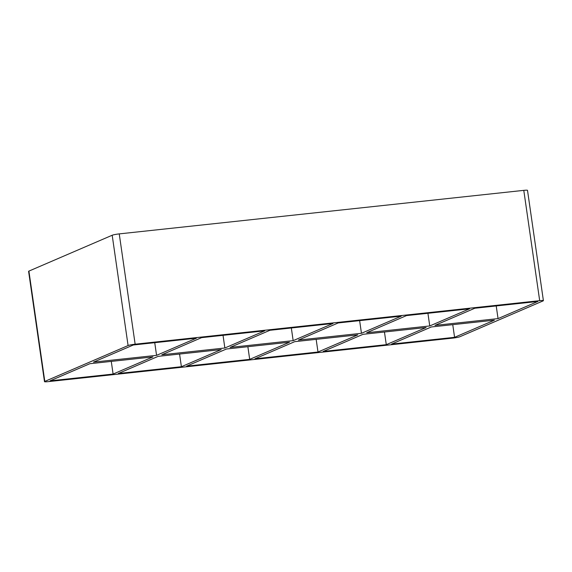 <?xml version="1.0" encoding="UTF-8"?>
<svg xmlns="http://www.w3.org/2000/svg" width="572" height="572" viewBox="0 0 572 572"><rect width="100%" height="100%" fill="white"/><g stroke="black" fill="none" stroke-linecap="round" stroke-linejoin="round"><path stroke-width="0.86" d="M181.395 366.716L221.207 349.571L158.144 356.356L118.332 373.502L181.395 366.716L179.572 354.054M224.86 347.998L264.672 330.852L201.616 337.637L161.797 354.783L224.86 347.998L223.037 335.335M113.099 374.067L50.036 380.852L89.854 363.706L152.91 356.921L113.099 374.067L111.275 361.404M156.564 355.348L196.382 338.202L133.319 344.988L93.501 362.133L156.564 355.348L154.74 342.678M249.692 359.366L289.503 342.22L226.44 349.006L186.629 366.151L249.692 359.366L247.869 346.703M293.157 340.647L332.968 323.502L269.905 330.287L230.094 347.433L293.157 340.647L291.334 327.985M317.989 352.016L357.8 334.87L294.737 341.656L254.926 358.808L317.989 352.016L316.166 339.353M361.454 333.297L401.265 316.152L338.202 322.937L298.391 340.083L361.454 333.297L359.631 320.635M363.034 334.313L323.223 351.458L386.286 344.673L426.097 327.527L363.034 334.313M406.499 315.594L366.688 332.74L429.751 325.954L469.562 308.801L406.499 315.594M543.4 300.657L527.506 190.347A5.598 0.551 171.8 0 0 523.788 190.362L539.682 300.672A5.598 0.551 -8.2 0 1 543.4 300.657A5.598 0.551 -8.2 0 1 543.093 300.893L459.809 336.758A5.598 0.551 -8.2 0 1 452.752 338.109L48.212 381.638A5.598 0.551 -8.2 0 1 44.494 381.653A5.598 0.551 -8.2 0 1 44.802 381.417L28.907 271.107A5.598 0.551 171.8 0 0 28.6 271.342L44.494 381.653M539.682 300.672L135.142 344.201L119.248 233.891A5.598 0.551 171.8 0 0 112.191 235.242L128.085 345.552A5.598 0.551 -8.2 0 1 135.142 344.201M128.085 345.552L44.802 381.417M494.394 320.177L454.576 337.323L391.52 344.108L431.331 326.962L494.394 320.177M434.985 325.389L498.048 318.604L537.859 301.458L474.796 308.244L434.985 325.389M427.92 313.284L429.751 325.954M28.907 271.107L112.191 235.242M119.248 233.891L523.788 190.362M386.286 344.673L384.456 332.003M496.217 305.934L498.048 318.604M454.576 337.323L452.752 324.653"/></g></svg>
